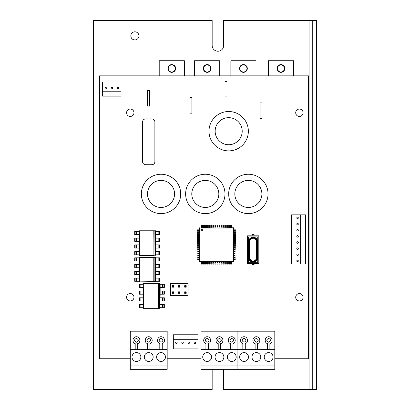 <?xml version="1.0" encoding="UTF-8"?>
<svg xmlns="http://www.w3.org/2000/svg" width="410" height="410" viewBox="0 0 410 410"><rect width="100%" height="100%" fill="white"/><g stroke="black" fill="none" stroke-linecap="round" stroke-linejoin="round"><path stroke-width="0.61" d="M223.665 369.328L223.665 389.5L316.622 389.5L316.622 20.5L223.665 20.5L223.665 45.469A5.75 5.75 0 0 1 217.915 51.219A5.75 5.75 0 0 1 212.165 45.469L212.165 20.5L93.377 20.5L93.377 389.5L212.165 389.5L212.165 369.328M210.684 68.47A3.531 3.531 0 0 1 205.384 71.53A3.531 3.531 0 0 1 205.384 65.41A3.531 3.531 0 0 1 210.684 68.47M284.484 68.47A3.531 3.531 0 0 1 279.184 71.53A3.531 3.531 0 0 1 279.184 65.41A3.531 3.531 0 0 1 284.484 68.47M246.969 68.47A3.531 3.531 0 0 1 241.669 71.53A3.531 3.531 0 0 1 241.669 65.41A3.531 3.531 0 0 1 246.969 68.47M175.321 68.47A3.531 3.531 0 0 1 170.022 71.53A3.531 3.531 0 0 1 170.022 65.41A3.531 3.531 0 0 1 175.321 68.47M138.949 35.875A4.059 4.059 0 0 1 132.861 39.391A4.059 4.059 0 0 1 132.861 32.359A4.059 4.059 0 0 1 138.949 35.875M312.748 20.5L312.748 389.5M184.367 75.85L184.367 60.721L159.213 60.721L159.213 75.85M171.79 72.344A3.874 3.874 0 0 1 168.433 66.533A3.874 3.874 0 0 1 175.147 66.533A3.874 3.874 0 0 1 171.79 72.344M219.729 75.85L219.729 60.721L194.576 60.721L194.576 75.85M207.152 72.344A3.874 3.874 0 0 1 203.796 66.533A3.874 3.874 0 0 1 210.509 66.533A3.874 3.874 0 0 1 207.152 72.344M256.014 75.85L256.014 60.721L230.861 60.721L230.861 75.85M243.437 72.344A3.874 3.874 0 0 1 240.081 66.533A3.874 3.874 0 0 1 246.794 66.533A3.874 3.874 0 0 1 243.437 72.344M293.529 75.85L293.529 60.721L268.376 60.721L268.376 75.85M280.952 72.344A3.874 3.874 0 0 1 277.596 66.533A3.874 3.874 0 0 1 284.309 66.533A3.874 3.874 0 0 1 280.952 72.344M191.9 97.682L191.9 113.18L189.933 113.18L189.933 97.682L191.9 97.682M262.01 102.91L262.01 118.408L260.042 118.408L260.042 102.91L262.01 102.91M226.955 81.385L226.955 96.883L224.987 96.883L224.987 81.385L226.955 81.385M149.465 90.61L149.465 106.108L147.498 106.108L147.498 90.61L149.465 90.61M130.277 358.75L99.527 358.75L99.527 75.85L308.627 75.85L308.627 358.75L274.803 358.75M201.002 358.75L167.177 358.75M133.967 297.25A3.69 3.69 0 0 1 128.432 300.448A3.69 3.69 0 0 1 128.432 294.052A3.69 3.69 0 0 1 133.967 297.25M133.967 112.75A3.69 3.69 0 0 1 128.432 115.948A3.69 3.69 0 0 1 128.432 109.552A3.69 3.69 0 0 1 133.967 112.75M303.092 112.75A3.69 3.69 0 0 1 297.558 115.948A3.69 3.69 0 0 1 297.558 109.552A3.69 3.69 0 0 1 303.092 112.75M303.092 297.25A3.69 3.69 0 0 1 297.558 300.448A3.69 3.69 0 0 1 297.558 294.052A3.69 3.69 0 0 1 303.092 297.25M140.855 357.028A4.428 4.428 0 0 1 134.213 360.861A4.428 4.428 0 0 1 134.213 353.194A4.428 4.428 0 0 1 140.855 357.028M136.427 342.237C133.967 340.946 133.967 339.654 136.427 338.363C138.887 339.654 138.887 340.946 136.427 342.237M137.657 349.648L167.177 349.648L167.177 331.198L130.277 331.198L130.277 349.648L137.657 349.648L137.657 343.647C141.26 342.406 140.235 336.656 136.427 336.733C132.62 336.656 131.595 342.406 135.197 343.647L135.197 349.648M130.277 349.648L130.277 369.328L167.177 369.328L167.177 349.648M153.155 357.028A4.428 4.428 0 0 1 146.513 360.861A4.428 4.428 0 0 1 146.513 353.194A4.428 4.428 0 0 1 153.155 357.028M148.727 342.237C146.267 340.946 146.267 339.654 148.727 338.363C151.188 339.654 151.188 340.946 148.727 342.237M149.958 349.648L149.958 343.647C153.56 342.406 152.535 336.656 148.727 336.733C144.92 336.656 143.895 342.406 147.498 343.647L147.498 349.648M165.455 357.028A4.428 4.428 0 0 1 158.813 360.861A4.428 4.428 0 0 1 158.813 353.194A4.428 4.428 0 0 1 165.455 357.028M161.027 342.237C158.567 340.946 158.567 339.654 161.027 338.363C163.487 339.654 163.487 340.946 161.027 342.237M162.257 349.648L162.257 343.647C165.86 342.406 164.835 336.656 161.027 336.733C157.22 336.656 156.195 342.406 159.797 343.647L159.797 349.648M130.277 365.945L167.177 365.945M130.277 364.101L167.177 364.101M211.58 357.028A4.428 4.428 0 0 1 204.938 360.861A4.428 4.428 0 0 1 204.938 353.194A4.428 4.428 0 0 1 211.58 357.028M207.152 342.237C204.692 340.946 204.692 339.654 207.152 338.363C209.612 339.654 209.612 340.946 207.152 342.237M208.382 349.648L237.902 349.648L237.902 331.198L201.002 331.198L201.002 349.648L208.382 349.648L208.382 343.647C211.985 342.406 210.96 336.656 207.152 336.733C203.345 336.656 202.32 342.406 205.922 343.647L205.922 349.648M201.002 349.648L201.002 369.328L237.902 369.328L237.902 349.648L245.282 349.648L245.282 343.647C248.885 342.406 247.86 336.656 244.052 336.733C240.245 336.656 239.22 342.406 242.822 343.647L242.822 349.648M223.88 357.028A4.428 4.428 0 0 1 217.238 360.861A4.428 4.428 0 0 1 217.238 353.194A4.428 4.428 0 0 1 223.88 357.028M219.452 342.237C216.992 340.946 216.992 339.654 219.452 338.363C221.912 339.654 221.912 340.946 219.452 342.237M220.683 349.648L220.683 343.647C224.285 342.406 223.26 336.656 219.452 336.733C215.645 336.656 214.62 342.406 218.222 343.647L218.222 349.648M236.18 357.028A4.428 4.428 0 0 1 229.538 360.861A4.428 4.428 0 0 1 229.538 353.194A4.428 4.428 0 0 1 236.18 357.028M231.752 342.237C229.292 340.946 229.292 339.654 231.752 338.363C234.212 339.654 234.212 340.946 231.752 342.237M232.982 349.648L232.982 343.647C236.585 342.406 235.56 336.656 231.752 336.733C227.945 336.656 226.92 342.406 230.522 343.647L230.522 349.648M201.002 365.945L237.902 365.945L237.902 369.328L274.803 369.328L274.803 331.198L237.902 331.198L237.902 365.945L274.803 365.945M201.002 364.101L274.803 364.101M248.48 357.028A4.428 4.428 0 0 1 241.838 360.861A4.428 4.428 0 0 1 241.838 353.194A4.428 4.428 0 0 1 248.48 357.028M244.052 342.237C241.592 340.946 241.592 339.654 244.052 338.363C246.512 339.654 246.512 340.946 244.052 342.237M260.78 357.028A4.428 4.428 0 0 1 254.138 360.861A4.428 4.428 0 0 1 254.138 353.194A4.428 4.428 0 0 1 260.78 357.028M256.352 342.237C253.892 340.946 253.892 339.654 256.352 338.363C258.812 339.654 258.812 340.946 256.352 342.237M245.282 349.648L257.582 349.648L257.582 343.647C261.185 342.406 260.16 336.656 256.352 336.733C252.545 336.656 251.52 342.406 255.122 343.647L255.122 349.648M273.08 357.028A4.428 4.428 0 0 1 266.438 360.861A4.428 4.428 0 0 1 266.438 353.194A4.428 4.428 0 0 1 273.08 357.028M268.652 342.237C266.192 340.946 266.192 339.654 268.652 338.363C271.112 339.654 271.112 340.946 268.652 342.237M269.882 349.648L269.882 343.647C273.485 342.406 272.46 336.656 268.652 336.733C264.845 336.656 263.82 342.406 267.422 343.647L267.422 349.648L274.803 349.648M257.582 349.648L267.422 349.648M117.977 88.919A0.769 0.769 0 0 1 117.311 87.766A0.769 0.769 0 0 1 118.644 87.766A0.769 0.769 0 0 1 117.977 88.919M111.827 88.919A0.769 0.769 0 0 1 111.161 87.766A0.769 0.769 0 0 1 112.494 87.766A0.769 0.769 0 0 1 111.827 88.919M105.677 88.919A0.769 0.769 0 0 1 105.011 87.766A0.769 0.769 0 0 1 106.344 87.766A0.769 0.769 0 0 1 105.677 88.919M121.052 82L102.602 82L102.602 96.145L121.052 96.145L121.052 82M121.052 91.225L102.602 91.225M176.402 341.991A0.769 0.769 0 0 1 177.069 343.144A0.769 0.769 0 0 1 175.736 343.144A0.769 0.769 0 0 1 176.402 341.991M182.552 341.991A0.769 0.769 0 0 1 183.219 343.144A0.769 0.769 0 0 1 181.886 343.144A0.769 0.769 0 0 1 182.552 341.991M188.702 341.991A0.769 0.769 0 0 1 189.369 343.144A0.769 0.769 0 0 1 188.036 343.144A0.769 0.769 0 0 1 188.702 341.991M194.852 341.991A0.769 0.769 0 0 1 195.519 343.144A0.769 0.769 0 0 1 194.186 343.144A0.769 0.769 0 0 1 194.852 341.991M173.327 348.91L197.927 348.91L197.927 334.765L173.327 334.765L173.327 348.91M173.327 339.685L197.927 339.685M298.326 217.915A0.769 0.769 0 0 1 297.173 218.581A0.769 0.769 0 0 1 297.173 217.249A0.769 0.769 0 0 1 298.326 217.915M298.326 224.065A0.769 0.769 0 0 1 297.173 224.731A0.769 0.769 0 0 1 297.173 223.399A0.769 0.769 0 0 1 298.326 224.065M298.326 230.215A0.769 0.769 0 0 1 297.173 230.881A0.769 0.769 0 0 1 297.173 229.549A0.769 0.769 0 0 1 298.326 230.215M298.326 236.365A0.769 0.769 0 0 1 297.173 237.031A0.769 0.769 0 0 1 297.173 235.699A0.769 0.769 0 0 1 298.326 236.365M298.326 242.515A0.769 0.769 0 0 1 297.173 243.181A0.769 0.769 0 0 1 297.173 241.849A0.769 0.769 0 0 1 298.326 242.515M298.326 248.665A0.769 0.769 0 0 1 297.173 249.331A0.769 0.769 0 0 1 297.173 247.999A0.769 0.769 0 0 1 298.326 248.665M298.326 254.815A0.769 0.769 0 0 1 297.173 255.481A0.769 0.769 0 0 1 297.173 254.149A0.769 0.769 0 0 1 298.326 254.815M298.326 260.965A0.769 0.769 0 0 1 297.173 261.631A0.769 0.769 0 0 1 297.173 260.299A0.769 0.769 0 0 1 298.326 260.965M291.407 214.84L291.407 264.04L305.553 264.04L305.553 214.84L291.407 214.84M300.632 214.84L300.632 264.04M142.577 121.975A3.075 3.075 0 0 1 145.652 118.9L151.802 118.9A3.075 3.075 0 0 1 154.877 121.975L154.877 161.678A3.039 3.039 0 0 1 151.838 164.717L145.652 164.717A3.075 3.075 0 0 1 142.577 161.642L142.577 121.975M212.201 120.437A19.68 19.68 0 0 0 227.591 150.849A19.68 19.68 0 0 0 246.236 122.313A19.68 19.68 0 0 0 212.201 120.437M231.881 183.167A19.68 19.68 0 0 0 247.271 213.579A19.68 19.68 0 0 0 265.916 185.043A19.68 19.68 0 0 0 231.881 183.167M144.551 183.167A19.68 19.68 0 0 0 159.941 213.579A19.68 19.68 0 0 0 178.586 185.043A19.68 19.68 0 0 0 144.551 183.167M188.831 183.167A19.68 19.68 0 0 0 204.221 213.579A19.68 19.68 0 0 0 222.866 185.043A19.68 19.68 0 0 0 188.831 183.167M201.986 231.061A0.769 0.769 0 0 1 201.218 230.292A0.769 0.769 0 0 1 201.986 229.523A0.769 0.769 0 0 1 202.755 230.292A0.769 0.769 0 0 1 201.986 231.061M234.786 259.802L234.786 258.894L236.022 258.894L236.022 259.802L233.577 259.802L233.577 261.672L231.512 261.672L231.512 264.117L230.604 264.117L230.604 262.882L231.512 262.882L230.604 262.882L230.604 261.672L229.574 261.672L229.574 264.117L228.667 264.117L228.667 261.672L227.637 261.672L227.637 264.117L226.73 264.117L226.73 262.882L227.637 262.882L226.73 262.882L226.73 261.672L225.7 261.672L225.7 264.117L224.793 264.117L224.793 262.882L225.7 262.882L224.793 262.882L224.793 261.672L223.763 261.672L223.763 264.117L222.855 264.117L222.855 262.882L223.763 262.882L222.855 262.882L222.855 261.672L221.825 261.672L221.825 264.117L220.918 264.117L220.918 262.882L221.825 262.882L220.918 262.882L220.918 261.672L219.888 261.672L219.888 264.117L218.981 264.117L218.981 262.882L219.888 262.882L218.981 262.882L218.981 261.672L217.951 261.672L217.951 264.117L217.044 264.117L217.044 262.882L217.951 262.882L217.044 262.882L217.044 261.672L216.019 261.672L216.019 264.117L215.106 264.117L215.106 262.882L216.019 262.882L215.106 262.882L215.106 261.672L214.082 261.672L214.082 264.117L213.169 264.117L213.169 262.882L214.082 262.882L213.169 262.882L213.169 261.672L212.144 261.672L212.144 264.117L211.232 264.117L211.232 262.882L212.144 262.882L211.232 262.882L211.232 261.672L210.207 261.672L210.207 264.117L209.295 264.117L209.295 262.882L210.207 262.882L209.295 262.882L209.295 261.672L208.27 261.672L208.27 264.117L207.363 264.117L207.363 262.882L208.27 262.882L207.363 262.882L207.363 261.672L206.332 261.672L206.332 264.117L205.425 264.117L205.425 262.882L206.332 262.882L205.425 262.882L205.425 261.672L204.395 261.672L204.395 264.117L203.488 264.117L203.488 262.882L204.395 262.882L203.488 262.882L203.488 261.672L202.458 261.672L202.458 264.117L201.551 264.117L201.551 262.882L202.458 262.882L201.551 262.882L201.551 261.672L199.68 261.672L233.577 261.672M231.512 226.566L230.604 226.566L230.604 225.331L231.512 225.331L231.512 227.775L233.577 227.775L233.577 259.802M233.577 227.775L231.512 227.775M199.68 227.775L199.68 229.841L197.236 229.841L197.236 230.748L198.322 230.748L198.322 229.841M199.68 229.841L199.68 261.672M234.786 258.894L233.577 258.894M234.786 257.864L234.786 256.957L236.022 256.957L236.022 257.864L233.577 257.864M234.786 256.957L233.577 256.957M234.786 255.927L234.786 255.02L236.022 255.02L236.022 255.927L233.577 255.927M234.786 255.02L233.577 255.02M234.786 253.99L234.786 253.083L236.022 253.083L236.022 253.99L233.577 253.99M234.786 253.083L233.577 253.083M234.786 252.058L234.786 251.145L236.022 251.145L236.022 252.058L233.577 252.058M234.786 251.145L233.577 251.145M234.786 250.12L234.786 249.208L236.022 249.208L236.022 250.12L233.577 250.12M234.786 249.208L233.577 249.208M234.786 248.183L234.786 247.271L236.022 247.271L236.022 248.183L233.577 248.183M234.786 247.271L233.577 247.271M234.786 246.246L234.786 245.334L236.022 245.334L236.022 246.246L233.577 246.246M234.786 245.334L233.577 245.334M234.786 244.309L234.786 243.402L236.022 243.402L236.022 244.309L233.577 244.309M234.786 243.402L233.577 243.402M234.786 242.371L234.786 241.464L236.022 241.464L236.022 242.371L233.577 242.371M234.786 241.464L233.577 241.464M234.786 240.434L234.786 239.527L236.022 239.527L236.022 240.434L233.577 240.434M234.786 239.527L233.577 239.527M234.786 238.497L234.786 237.59L236.022 237.59L236.022 238.497L233.577 238.497M234.786 237.59L233.577 237.59M234.786 236.56L234.786 235.653L236.022 235.653L236.022 236.56L233.577 236.56M234.786 235.653L233.577 235.653M234.786 234.622L234.786 233.715L236.022 233.715L236.022 234.622L233.577 234.622M234.786 233.715L233.577 233.715M234.786 232.685L234.786 231.778L236.022 231.778L236.022 232.685L233.577 232.685M234.786 231.778L233.577 231.778M234.786 230.748L234.786 229.841L236.022 229.841L236.022 230.748L233.577 230.748M234.786 229.841L233.577 229.841M201.551 226.422L202.458 226.422L202.458 225.331L201.551 225.331L201.551 227.775M202.458 226.422L202.458 227.775M203.488 226.422L204.395 226.422L204.395 225.331L203.488 225.331L203.488 227.775M204.395 226.422L204.395 227.775M205.425 226.422L206.332 226.422L206.332 225.331L205.425 225.331L205.425 227.775M206.332 226.422L206.332 227.775M207.363 226.422L208.27 226.422L208.27 225.331L207.363 225.331L207.363 227.775M208.27 226.422L208.27 227.775M209.295 226.422L210.207 226.422L210.207 225.331L209.295 225.331L209.295 227.775M210.207 226.422L210.207 227.775M211.232 226.422L212.144 226.422L212.144 225.331L211.232 225.331L211.232 227.775M212.144 226.422L212.144 227.775M213.169 226.422L214.082 226.422L214.082 225.331L213.169 225.331L213.169 227.775M214.082 226.422L214.082 227.775M215.106 226.422L216.019 226.422L216.019 225.331L215.106 225.331L215.106 227.775M216.019 226.422L216.019 227.775M217.044 226.422L217.951 226.422L217.951 225.331L217.044 225.331L217.044 227.775M217.951 226.422L217.951 227.775M218.981 226.422L219.888 226.422L219.888 225.331L218.981 225.331L218.981 227.775M219.888 226.422L219.888 227.775M220.918 226.422L221.825 226.422L221.825 225.331L220.918 225.331L220.918 227.775M221.825 226.422L221.825 227.775M222.855 226.422L223.763 226.422L223.763 225.331L222.855 225.331L222.855 227.775M223.763 226.422L223.763 227.775M224.793 226.422L225.7 226.422L225.7 225.331L224.793 225.331L224.793 227.775M225.7 226.422L225.7 227.775M226.73 226.422L227.637 226.422L227.637 225.331L226.73 225.331L226.73 227.775M227.637 226.422L227.637 227.775M228.667 226.422L229.574 226.422L229.574 225.331L228.667 225.331L228.667 227.775M229.574 226.422L229.574 227.775M230.604 226.566L230.604 227.775M199.68 230.748L198.322 230.748M198.322 231.778L197.236 231.778L197.236 232.685L198.322 232.685L198.322 231.778L199.68 231.778M199.68 232.685L198.322 232.685M198.322 233.715L197.236 233.715L197.236 234.622L198.322 234.622L198.322 233.715L199.68 233.715M199.68 234.622L198.322 234.622M198.322 235.653L197.236 235.653L197.236 236.56L198.322 236.56L198.322 235.653L199.68 235.653M199.68 236.56L198.322 236.56M198.322 237.59L197.236 237.59L197.236 238.497L198.322 238.497L198.322 237.59L199.68 237.59M199.68 238.497L198.322 238.497M198.322 239.527L197.236 239.527L197.236 240.434L198.322 240.434L198.322 239.527L199.68 239.527M199.68 240.434L198.322 240.434M198.322 241.464L197.236 241.464L197.236 242.371L198.322 242.371L198.322 241.464L199.68 241.464M199.68 242.371L198.322 242.371M198.322 243.402L197.236 243.402L197.236 244.309L198.322 244.309L198.322 243.402L199.68 243.402M199.68 244.309L198.322 244.309M198.322 245.334L197.236 245.334L197.236 246.246L198.322 246.246L198.322 245.334L199.68 245.334M199.68 246.246L198.322 246.246M198.322 247.271L197.236 247.271L197.236 248.183L198.322 248.183L198.322 247.271L199.68 247.271M199.68 248.183L198.322 248.183M198.322 249.208L197.236 249.208L197.236 250.12L198.322 250.12L198.322 249.208L199.68 249.208M199.68 250.12L198.322 250.12M198.322 251.145L197.236 251.145L197.236 252.058L198.322 252.058L198.322 251.145L199.68 251.145M199.68 252.058L198.322 252.058M198.322 253.083L197.236 253.083L197.236 253.99L198.322 253.99L198.322 253.083L199.68 253.083M199.68 253.99L198.322 253.99M198.322 255.02L197.236 255.02L197.236 255.927L198.322 255.927L198.322 255.02L199.68 255.02M199.68 255.927L198.322 255.927M198.322 256.957L197.236 256.957L197.236 257.864L198.322 257.864L198.322 256.957L199.68 256.957M199.68 257.864L198.322 257.864M198.322 258.894L197.236 258.894L197.236 259.802L198.322 259.802L198.322 258.894L199.68 258.894M199.68 259.802L198.322 259.802M233.331 228.021L233.485 261.58L233.331 228.021L199.926 228.021L199.772 261.58L199.926 228.021M202.458 226.566L201.551 226.566M204.395 226.566L203.488 226.566M206.332 226.566L205.425 226.566M208.27 226.566L207.363 226.566M210.207 226.566L209.295 226.566M212.144 226.566L211.232 226.566M214.082 226.566L213.169 226.566M216.019 226.566L215.106 226.566M217.951 226.566L217.044 226.566M219.888 226.566L218.981 226.566M221.825 226.566L220.918 226.566M223.763 226.566L222.855 226.566M225.7 226.566L224.793 226.566M227.637 226.566L226.73 226.566M229.574 226.566L228.667 226.566M198.471 230.748L198.471 229.841M198.471 232.685L198.471 231.778M198.471 234.622L198.471 233.715M198.471 236.56L198.471 235.653M198.471 238.497L198.471 237.59M198.471 240.434L198.471 239.527M198.471 242.371L198.471 241.464M198.471 244.309L198.471 243.402M198.471 246.246L198.471 245.334M198.471 248.183L198.471 247.271M198.471 250.12L198.471 249.208M198.471 252.058L198.471 251.145M198.471 253.99L198.471 253.083M198.471 255.927L198.471 255.02M198.471 257.864L198.471 256.957M198.471 259.802L198.471 258.894M231.512 261.672L230.604 261.672M229.574 262.882L228.667 262.882M229.574 261.672L228.667 261.672M227.637 261.672L226.73 261.672M225.7 261.672L224.793 261.672M223.763 261.672L222.855 261.672M221.825 261.672L220.918 261.672M219.888 261.672L218.981 261.672M217.951 261.672L217.044 261.672M216.019 261.672L215.106 261.672M214.082 261.672L213.169 261.672M212.144 261.672L211.232 261.672M210.207 261.672L209.295 261.672M208.27 261.672L207.363 261.672M206.332 261.672L205.425 261.672M204.395 261.672L203.488 261.672M202.458 261.672L201.551 261.672M170.56 295.405L188.026 295.405L188.026 283.597L170.56 283.597L170.56 295.405M173.896 291.823L173.896 293.329L172.39 293.329L172.39 291.823L173.896 291.823L172.851 292.284L172.851 292.868L173.435 292.868L173.435 292.284M173.896 285.673L173.896 287.179L172.39 287.179L172.39 285.673L173.896 285.673L172.851 286.134L172.851 286.718L173.435 286.718L173.435 286.134M180.046 291.823L180.046 293.329L178.54 293.329L178.54 291.823L180.046 291.823L179.001 292.284L179.001 292.868L179.585 292.868L179.585 292.284M180.046 285.673L180.046 287.179L178.54 287.179L178.54 285.673L180.046 285.673L179.001 286.134L179.001 286.718L179.585 286.718L179.585 286.134M186.196 293.329L184.69 293.329L184.69 291.823L186.196 291.823L186.196 293.329L185.735 292.284L185.151 292.284L185.151 292.868L185.735 292.868M186.196 285.673L186.196 287.179L184.69 287.179L184.69 285.673L186.196 285.673L185.151 286.134L185.151 286.718L185.735 286.718L185.735 286.134M173.896 287.179L173.435 286.718M172.851 286.134L172.39 285.673M172.39 287.179L172.851 286.718M173.896 293.329L173.435 292.868M172.851 292.284L172.39 291.823M172.39 293.329L172.851 292.868M180.046 287.179L179.585 286.718M179.001 286.134L178.54 285.673M178.54 287.179L179.001 286.718M180.046 293.329L179.585 292.868M179.001 292.284L178.54 291.823M178.54 293.329L179.001 292.868M186.196 287.179L185.735 286.718M185.151 286.134L184.69 285.673M184.69 287.179L185.151 286.718M185.735 292.284L186.196 291.823M184.69 293.329L185.151 292.868M185.151 292.284L184.69 291.823M163.913 287.436L163.913 284.289L164.328 284.289L164.328 287.436L160.141 287.436L160.141 283.915L143.433 283.674L159.367 283.674M163.913 294.19L163.913 291.044L164.328 291.044L164.328 294.19L160.141 294.19L159.9 308.32L143.433 308.32L158.204 308.079L158.204 283.915L143.864 283.915L143.864 308.32M143.966 308.32L159.367 308.32M160.141 287.436L160.141 291.044L163.913 291.044M159.531 283.674L159.531 308.32M139.421 307.705L139.421 304.553L139.005 304.553L139.005 307.705L143.192 307.705L143.433 308.32M139.421 300.945L139.421 297.798L139.005 297.798L139.005 300.945L143.192 300.945L143.192 304.553L139.421 304.553M139.421 294.19L139.421 291.044L139.005 291.044L139.005 294.19L143.192 294.19L143.192 297.798L139.421 297.798M139.421 287.436L139.421 284.289L139.005 284.289L139.005 287.436L143.192 287.436L143.192 291.044L139.421 291.044M140.871 307.705L140.871 304.553M143.192 307.705L143.192 304.553M140.871 294.19L140.871 291.044M140.871 287.436L140.871 284.289L143.192 284.289L143.192 287.436M139.421 284.289L140.871 284.289M143.192 294.19L143.192 291.044M140.871 300.945L140.871 297.798M143.192 300.945L143.192 297.798M160.141 300.945L164.328 300.945L164.328 297.798L160.141 297.798M160.141 307.705L164.328 307.705L164.328 304.553L160.141 304.553M163.913 300.945L163.913 297.798M163.913 307.705L163.913 304.553M162.468 300.945L162.468 297.798M162.468 307.705L162.468 304.553M162.468 287.436L162.468 284.289L163.913 284.289M160.141 284.289L162.468 284.289M143.192 308.079L143.633 308.079L143.864 283.915L143.192 283.915L143.433 283.674L143.192 284.289M158.445 308.32L158.106 308.32L158.106 283.674L158.445 283.915L158.445 308.079L160.141 308.079M162.468 294.19L162.468 291.044M160.141 294.19L160.141 291.044M139.128 257.229L155.062 257.229M159.608 260.991L159.608 257.844L160.023 257.844L160.023 260.991L155.836 260.991L155.836 257.47L139.661 257.229M139.661 281.875L155.595 281.875L139.128 281.875L153.899 281.634L153.899 257.47L139.559 257.47L139.559 281.875M159.608 267.745L159.608 264.599L160.023 264.599L160.023 267.745L155.836 267.745L155.595 281.875M155.836 260.991L155.836 264.599L159.608 264.599M155.226 257.229L155.226 281.875M135.115 281.26L135.115 278.108L134.7 278.108L134.7 281.26L138.887 281.26L139.128 281.875M135.115 274.5L135.115 271.353L134.7 271.353L134.7 274.5L138.887 274.5L138.887 278.108L135.115 278.108M135.115 267.745L135.115 264.599L134.7 264.599L134.7 267.745L138.887 267.745L138.887 271.353L135.115 271.353M135.115 260.991L135.115 257.844L134.7 257.844L134.7 260.991L138.887 260.991L138.887 264.599L135.115 264.599M136.566 281.26L136.566 278.108M138.887 281.26L138.887 278.108M136.566 267.745L136.566 264.599M136.566 260.991L136.566 257.844L138.887 257.844L138.887 260.991M135.115 257.844L136.566 257.844M138.887 267.745L138.887 264.599M136.566 274.5L136.566 271.353M138.887 274.5L138.887 271.353M155.836 274.5L160.023 274.5L160.023 271.353L155.836 271.353M155.836 281.26L160.023 281.26L160.023 278.108L155.836 278.108M159.608 274.5L159.608 271.353M159.608 281.26L159.608 278.108M158.163 274.5L158.163 271.353M158.163 281.26L158.163 278.108M158.163 260.991L158.163 257.844L159.608 257.844M155.836 257.844L158.163 257.844M138.887 281.634L139.328 281.634L139.559 257.47L138.887 257.47L138.887 257.844M154.139 281.875L153.801 281.875L153.801 257.229L154.139 257.47L154.139 281.634L155.836 281.634M158.163 267.745L158.163 264.599M155.836 267.745L155.836 264.599M155.836 231.025L139.128 230.784L155.595 230.784L155.836 231.399L160.023 231.399L160.023 234.546L159.608 234.546L159.608 231.399M139.661 255.43L154.139 255.43L139.128 255.43L153.899 255.189L153.899 231.025L139.559 231.025L139.559 255.43M159.608 241.3L159.608 238.154L160.023 238.154L160.023 241.3L155.836 241.3L155.836 255.189L154.139 255.189L155.41 255.189L155.226 255.43M159.608 234.546L155.836 234.546L155.836 238.154L159.608 238.154M155.226 230.784L155.41 255.189L155.836 255.189M135.115 254.815L135.115 251.663L134.7 251.663L134.7 254.815L138.887 254.815L139.128 255.43M135.115 248.055L135.115 244.908L134.7 244.908L134.7 248.055L138.887 248.055L138.887 251.663L135.115 251.663M135.115 241.3L135.115 238.154L134.7 238.154L134.7 241.3L138.887 241.3L138.887 244.908L135.115 244.908M135.115 234.546L135.115 231.399L134.7 231.399L134.7 234.546L138.887 234.546L138.887 238.154L135.115 238.154M136.566 254.815L136.566 251.663M138.887 254.815L138.887 251.663M136.566 241.3L136.566 238.154M136.566 234.546L136.566 231.399L138.887 231.399L138.887 234.546M135.115 231.399L136.566 231.399M138.887 241.3L138.887 238.154M136.566 248.055L136.566 244.908M138.887 248.055L138.887 244.908M155.836 248.055L160.023 248.055L160.023 244.908L155.836 244.908M155.836 254.815L160.023 254.815L160.023 251.663L155.836 251.663M159.608 248.055L159.608 244.908M159.608 254.815L159.608 251.663M158.163 248.055L158.163 244.908M158.163 254.815L158.163 251.663M158.163 234.546L158.163 231.399M155.836 234.546L155.836 231.399M138.887 255.189L139.328 255.189L139.559 231.025L138.887 231.025L139.128 230.784L138.887 231.399M154.022 255.189L153.801 230.784L154.139 231.025L154.022 255.189M158.163 241.3L158.163 238.154M155.836 241.3L155.836 238.154M248.511 262.333L257.736 262.333L257.736 236.913L248.511 236.913L248.511 262.333M247.435 263.425L258.812 263.425L258.812 235.822L247.435 235.822L247.435 263.425M254.092 263.425L254.092 264.635L252.155 264.635L252.155 263.425M252.155 235.822L252.155 234.612L254.092 234.612L254.092 235.822M257.495 257.736L257.008 257.736A3.874 3.874 0 0 1 253.134 261.611L253.108 261.611A3.874 3.874 0 0 1 249.234 257.736L249.234 241.51A3.874 3.874 0 0 1 253.108 237.641L253.134 237.641A3.874 3.874 0 0 1 257.008 241.51L257.008 257.736A3.874 3.874 0 0 1 253.134 261.611L253.108 262.092A4.356 4.356 0 0 1 248.752 257.736L248.752 241.51A4.356 4.356 0 0 1 253.108 237.154L253.134 237.154A4.356 4.356 0 0 1 257.495 241.51L257.495 257.736A4.356 4.356 0 0 1 253.134 262.092M309.058 20.5L309.058 389.5M217.351 123.799A13.53 13.53 0 0 1 240.752 125.091A13.53 13.53 0 0 1 227.934 144.709A13.53 13.53 0 0 1 217.351 123.799M237.031 186.529A13.53 13.53 0 0 1 260.432 187.821A13.53 13.53 0 0 1 247.614 207.439A13.53 13.53 0 0 1 237.031 186.529M149.701 186.529A13.53 13.53 0 0 1 173.102 187.821A13.53 13.53 0 0 1 160.284 207.439A13.53 13.53 0 0 1 149.701 186.529M193.981 186.529A13.53 13.53 0 0 1 217.382 187.821A13.53 13.53 0 0 1 204.564 207.439A13.53 13.53 0 0 1 193.981 186.529M234.284 230.748L234.284 229.841M234.284 232.685L234.284 231.778M234.284 234.622L234.284 233.715M234.284 236.56L234.284 235.653M234.284 238.497L234.284 237.59M234.284 240.434L234.284 239.527M234.284 242.371L234.284 241.464M234.284 244.309L234.284 243.402M234.284 246.246L234.284 245.334M234.284 248.183L234.284 247.271M234.284 250.12L234.284 249.208M234.284 252.058L234.284 251.145M234.284 253.99L234.284 253.083M234.284 255.927L234.284 255.02M234.284 257.864L234.284 256.957M234.284 259.802L234.284 258.894M234.93 258.894L234.93 259.802M234.93 256.957L234.93 257.864M234.93 255.02L234.93 255.927M234.93 253.083L234.93 253.99M234.93 251.145L234.93 252.058M234.93 249.208L234.93 250.12M234.93 247.271L234.93 248.183M234.93 245.334L234.93 246.246M234.93 243.402L234.93 244.309M234.93 241.464L234.93 242.371M234.93 239.527L234.93 240.434M234.93 237.59L234.93 238.497M234.93 235.653L234.93 236.56M234.93 233.715L234.93 234.622M234.93 231.778L234.93 232.685M234.93 229.841L234.93 230.748M202.458 227.068L201.551 227.068M204.395 227.068L203.488 227.068M206.332 227.068L205.425 227.068M208.27 227.068L207.363 227.068M210.207 227.068L209.295 227.068M212.144 227.068L211.232 227.068M214.082 227.068L213.169 227.068M216.019 227.068L215.106 227.068M217.951 227.068L217.044 227.068M219.888 227.068L218.981 227.068M221.825 227.068L220.918 227.068M223.763 227.068L222.855 227.068M225.7 227.068L224.793 227.068M227.637 227.068L226.73 227.068M229.574 227.068L228.667 227.068M231.512 227.068L230.604 227.068M230.604 226.422L231.512 226.422M198.973 230.748L198.973 229.841M198.973 232.685L198.973 231.778M198.973 234.622L198.973 233.715M198.973 236.56L198.973 235.653M198.973 238.497L198.973 237.59M198.973 240.434L198.973 239.527M198.973 242.371L198.973 241.464M198.973 244.309L198.973 243.402M198.973 246.246L198.973 245.334M198.973 248.183L198.973 247.271M198.973 250.12L198.973 249.208M198.973 252.058L198.973 251.145M198.973 253.99L198.973 253.083M198.973 255.927L198.973 255.02M198.973 257.864L198.973 256.957M198.973 259.802L198.973 258.894M231.512 263.03L230.604 263.03M231.512 262.379L230.604 262.379M229.574 263.03L228.667 263.03M229.574 262.379L228.667 262.379M227.637 263.03L226.73 263.03M227.637 262.379L226.73 262.379M225.7 263.03L224.793 263.03M225.7 262.379L224.793 262.379M223.763 263.03L222.855 263.03M223.763 262.379L222.855 262.379M221.825 263.03L220.918 263.03M221.825 262.379L220.918 262.379M219.888 263.03L218.981 263.03M219.888 262.379L218.981 262.379M217.951 263.03L217.044 263.03M217.951 262.379L217.044 262.379M216.019 263.03L215.106 263.03M216.019 262.379L215.106 262.379M214.082 263.03L213.169 263.03M214.082 262.379L213.169 262.379M212.144 263.03L211.232 263.03M212.144 262.379L211.232 262.379M210.207 263.03L209.295 263.03M210.207 262.379L209.295 262.379M208.27 263.03L207.363 263.03M208.27 262.379L207.363 262.379M206.332 263.03L205.425 263.03M206.332 262.379L205.425 262.379M204.395 263.03L203.488 263.03M204.395 262.379L203.488 262.379M202.458 263.03L201.551 263.03M202.458 262.379L201.551 262.379M199.926 261.426L233.331 261.426M256.404 257.736L256.404 241.51A3.27 3.27 0 0 0 253.134 238.246L253.108 238.246A3.27 3.27 0 0 0 249.844 241.51L249.844 257.736A3.27 3.27 0 0 0 253.108 261.006L253.134 261.006A3.27 3.27 0 0 0 256.404 257.736L257.008 257.736M248.752 241.51L249.234 241.51A3.874 3.874 0 0 1 253.108 237.641L253.108 238.246M253.134 237.154L253.134 237.641A3.874 3.874 0 0 1 257.008 241.51L257.495 241.51M253.108 261.006L253.108 261.611A3.874 3.874 0 0 1 249.234 257.736L248.752 257.736M253.108 237.154L253.108 237.641M253.108 261.611L253.108 262.092M249.234 257.736L249.844 257.736M253.134 261.006L253.134 261.611M249.234 241.51L249.844 241.51M256.404 241.51L257.008 241.51M253.134 237.641L253.134 238.246"/></g></svg>
